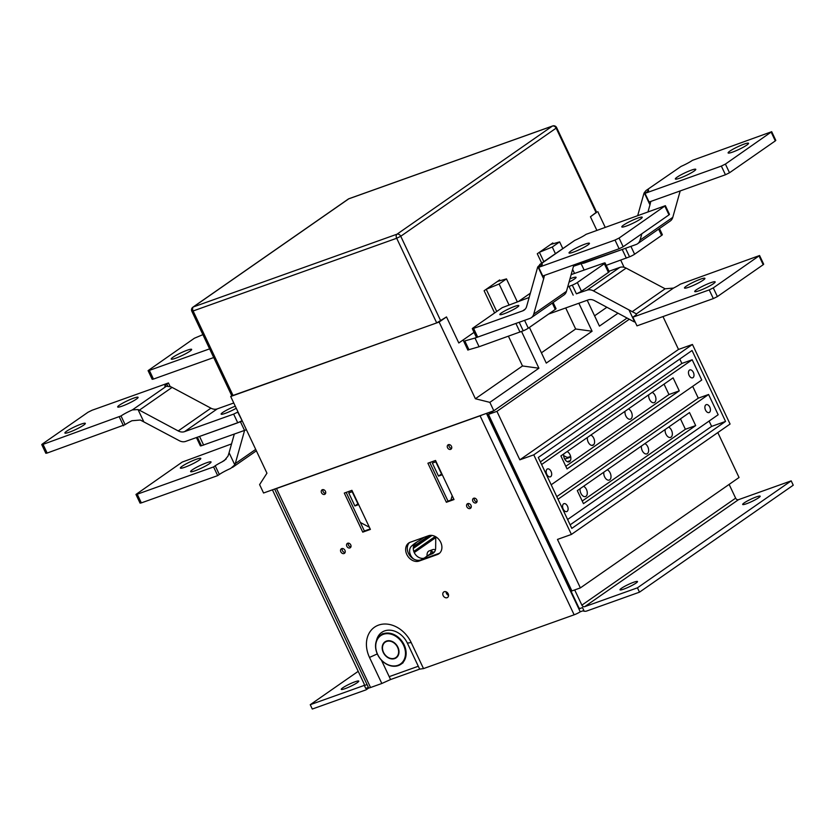 <?xml version="1.0" encoding="UTF-8"?>
<svg xmlns="http://www.w3.org/2000/svg" width="835" height="835" viewBox="0 0 835 835"><rect width="100%" height="100%" fill="white"/><g stroke="black" fill="none" stroke-linecap="round" stroke-linejoin="round"><path stroke-width="1.25" d="M571.15 274.632L604.018 263.056A4.843 0.626 154.7 0 1 605.083 262.973L609.185 271.657A4.843 0.626 154.7 0 1 608.444 272.429L581.452 291.206A4.843 0.626 154.7 0 1 576.39 293.816L587.068 290.162A9.686 7.619 55.2 0 1 593.414 290.872L636.406 313.887A12.911 1.66 154.7 0 1 636.489 313.981A12.911 1.66 154.7 0 1 634.516 316.037L632.878 317.175L709.228 289.902L713.33 298.586L717.39 296.582L763.19 264.716L763.681 264.204L759.579 255.52L713.278 287.898L709.228 289.902M605.083 262.973A4.843 0.626 154.7 0 1 604.342 263.745L577.35 282.522A4.843 0.626 154.7 0 1 572.288 285.132L567.696 286.937M569.971 278.838A10.49 1.346 154.7 0 1 576.087 277.303A10.49 1.346 154.7 0 1 569.053 282.105M573.175 295.131L569.063 286.447M467.757 503.609A2.745 2.161 55.2 0 1 470.846 505.071A2.745 2.161 55.2 0 1 470.481 508.317A2.745 2.161 55.2 0 1 467.141 507.294A2.745 2.161 55.2 0 1 467.349 503.808A2.745 2.161 55.2 0 1 467.757 503.609M468.341 503.495A2.745 2.161 -124.8 0 0 468.779 506.156A2.745 2.161 -124.8 0 0 471.128 507.492M324.585 494.393A2.62 2.056 55.2 0 1 321.642 492.984A2.62 2.056 55.2 0 1 321.986 489.894A2.62 2.056 55.2 0 1 325.17 490.865A2.62 2.056 55.2 0 1 324.972 494.195A2.62 2.056 55.2 0 1 324.585 494.393M322.988 489.592A2.62 2.056 -124.8 0 0 323.427 492.086A2.62 2.056 -124.8 0 0 325.608 493.36M349.896 547.937A2.62 2.056 55.2 0 1 346.953 546.539A2.62 2.056 55.2 0 1 347.297 543.439A2.62 2.056 55.2 0 1 350.481 544.41A2.62 2.056 55.2 0 1 350.283 547.739A2.62 2.056 55.2 0 1 349.896 547.937M348.299 543.136A2.62 2.056 -124.8 0 0 348.738 545.631A2.62 2.056 -124.8 0 0 350.919 546.904M450.618 449.376A2.62 2.056 55.2 0 1 447.675 447.977A2.62 2.056 55.2 0 1 448.019 444.878A2.62 2.056 55.2 0 1 451.203 445.859A2.62 2.056 55.2 0 1 451.004 449.178A2.62 2.056 55.2 0 1 450.618 449.376M449.021 444.585A2.62 2.056 -124.8 0 0 449.46 447.069A2.62 2.056 -124.8 0 0 451.631 448.343M475.929 502.92A2.62 2.056 55.2 0 1 472.986 501.522A2.62 2.056 55.2 0 1 473.33 498.422A2.62 2.056 55.2 0 1 476.514 499.403A2.62 2.056 55.2 0 1 476.315 502.722A2.62 2.056 55.2 0 1 475.929 502.92M474.332 498.13A2.62 2.056 -124.8 0 0 474.76 500.614A2.62 2.056 -124.8 0 0 476.942 501.887M447.08 597.703A3.34 2.62 55.2 0 1 443.322 595.919A3.34 2.62 55.2 0 1 443.761 591.973A3.34 2.62 55.2 0 1 447.821 593.215A3.34 2.62 55.2 0 1 447.57 597.453A3.34 2.62 55.2 0 1 447.08 597.703M448.541 595.365A3.34 2.62 55.2 0 1 446.057 591.796M409.557 542.531A10.49 8.256 -124.8 0 0 409.286 554.837A10.49 8.256 -124.8 0 0 420.767 559.92L438.949 553.428A10.49 8.256 -124.8 0 0 439.627 553.146M419.128 561.057A10.49 8.256 55.2 0 1 407.323 555.442A10.49 8.256 55.2 0 1 408.691 543.042A10.49 8.256 55.2 0 1 410.236 542.249L428.418 535.757A10.49 8.256 55.2 0 1 440.233 541.372A10.49 8.256 55.2 0 1 438.855 553.772A10.49 8.256 55.2 0 1 437.31 554.565L419.128 561.057L420.767 559.92M370.396 529.411L362.755 532.145L344.291 493.067L351.921 490.343L370.396 529.411M346.149 492.41L364.394 531.008L370.166 528.941M364.394 531.008L362.755 532.145M454.01 499.549L446.37 502.273L427.906 463.206L435.536 460.471L454.01 499.549M429.764 462.538L448.009 501.136L453.781 499.079M448.009 501.136L446.37 502.273M387.398 657.302A15.333 12.066 55.2 0 1 386.031 655.924M383.286 651.989A15.333 12.066 55.2 0 1 382.472 650.225M482.494 414.807A4.843 0.626 154.7 0 1 480.083 415.809L276.489 488.527A4.843 0.626 154.7 0 1 274.892 488.966M274.642 489.049L368.621 687.873A4.843 0.626 -25.3 0 0 370.552 687.518L381.825 683.489L369.508 657.437A27.764 21.846 55.2 0 1 378.589 625.102A27.764 21.846 55.2 0 1 411.196 642.553L423.512 668.595L574.136 614.8A4.843 0.626 -25.3 0 0 580.231 611.794L583.863 610.489L582.496 607.598L578.864 608.892M342.319 548.511A2.745 2.161 -124.8 0 0 342.747 551.173A2.745 2.161 -124.8 0 0 345.095 552.509M341.724 548.616A2.745 2.161 55.2 0 1 344.813 550.088A2.745 2.161 55.2 0 1 344.458 553.334A2.745 2.161 55.2 0 1 341.118 552.311A2.745 2.161 55.2 0 1 341.317 548.825A2.745 2.161 55.2 0 1 341.724 548.616M423.512 668.595L419.661 669.138L407.355 643.096A19.372 15.249 -124.8 0 0 390.331 630.206A19.372 15.249 -124.8 0 0 376.491 640.57M381.407 660.141L390.571 679.533L381.825 683.489M419.661 669.138L390.571 679.533L419.661 669.138M717.818 432.582L739.048 477.505L580.377 587.903L571.902 590.929L488.444 414.379L496.929 411.352L519.84 459.824L678.511 349.437L692.445 344.458L730.072 424.044L571.401 534.442L533.774 454.845L692.445 344.458M662.98 316.569L678.511 349.437M496.929 411.352L629.298 319.252M580.377 587.903L557.467 539.42L571.401 534.442M519.84 459.824L533.774 454.845M488.444 414.379L493.443 410.904M571.808 528.398L538.283 457.486L692.048 350.502L725.563 421.414L571.808 528.398M679.784 359.029L681.871 363.444L692.173 359.76L701.755 380.019L551.183 484.78M692.685 386.323L698.29 398.17L708.591 394.496L718.163 414.755L567.602 519.506M709.103 421.059L711.629 426.393L725.563 421.414M711.629 426.393L570.128 524.839M708.591 394.496L558.03 499.246M705.878 404.839A4.196 2.536 -109.7 0 1 706.243 404.651A4.196 2.536 -109.7 0 1 710.042 407.751A4.196 2.536 -109.7 0 1 709.061 412.563A4.196 2.536 -109.7 0 1 705.387 409.776A4.196 2.536 -109.7 0 1 705.878 404.839M563.562 503.86A4.196 2.536 -109.7 0 1 563.928 503.672A4.196 2.536 -109.7 0 1 567.727 506.772A4.196 2.536 -109.7 0 1 566.756 511.573A4.196 2.536 -109.7 0 1 563.082 508.786A4.196 2.536 -109.7 0 1 563.562 503.86M695.68 425.589L583.467 503.662L577.309 490.636L689.522 412.563L695.68 425.589L685.378 429.273L582.225 501.042M698.29 398.17L556.788 496.627M692.173 359.76L541.612 464.521M689.459 370.114A4.196 2.536 -109.7 0 1 689.825 369.926A4.196 2.536 -109.7 0 1 693.624 373.026A4.196 2.536 -109.7 0 1 692.643 377.827A4.196 2.536 -109.7 0 1 688.969 375.04A4.196 2.536 -109.7 0 1 689.459 370.114M547.144 469.124A4.196 2.536 -109.7 0 1 547.509 468.936A4.196 2.536 -109.7 0 1 551.309 472.036A4.196 2.536 -109.7 0 1 550.338 476.837A4.196 2.536 -109.7 0 1 546.664 474.061A4.196 2.536 -109.7 0 1 547.144 469.124M673.104 377.837L679.262 390.853L567.048 468.926L560.89 455.91L673.104 377.837M681.871 363.444L540.37 461.891M664.044 384.142L668.96 394.537L679.262 390.853M668.96 394.537L565.806 466.306M652.177 392.398A5.49 3.309 -109.7 0 1 655.934 399.38A5.49 3.309 -109.7 0 1 651.832 402.23A5.49 3.309 -109.7 0 1 648.764 394.767M628.452 408.899A5.49 3.309 -109.7 0 1 632.21 415.882A5.49 3.309 -109.7 0 1 628.118 418.732A5.49 3.309 -109.7 0 1 625.05 411.269M590.836 435.077A5.49 3.309 -109.7 0 1 594.593 442.059A5.49 3.309 -109.7 0 1 590.491 444.909A5.49 3.309 -109.7 0 1 587.422 437.446M567.111 451.578A5.49 3.309 -109.7 0 1 570.869 458.561A5.49 3.309 -109.7 0 1 566.777 461.411A5.49 3.309 -109.7 0 1 563.709 453.948M680.462 418.867L685.378 429.273M644.87 443.635A5.49 3.309 -109.7 0 1 648.628 450.608A5.49 3.309 -109.7 0 1 644.536 453.457A5.49 3.309 -109.7 0 1 641.468 446.005M668.595 427.134A5.49 3.309 -109.7 0 1 672.352 434.106A5.49 3.309 -109.7 0 1 668.25 436.955A5.49 3.309 -109.7 0 1 665.182 429.503M607.254 469.802A5.49 3.309 -109.7 0 1 611.011 476.785A5.49 3.309 -109.7 0 1 606.909 479.634A5.49 3.309 -109.7 0 1 603.841 472.182M583.529 486.314A5.49 3.309 -109.7 0 1 587.287 493.287A5.49 3.309 -109.7 0 1 583.195 496.136A5.49 3.309 -109.7 0 1 580.127 488.684M246.419 429.743L201.423 445.744A4.843 0.626 154.7 0 1 200.358 445.838L196.434 437.55M242.307 421.07L199.544 436.434L203.646 445.118M255.698 449.387L235.282 463.592L244.571 430.505L240.47 421.821M553.125 302.51L556.027 308.647A4.843 0.626 154.7 0 1 555.275 309.42L528.294 328.197A4.843 0.626 154.7 0 1 523.221 330.806L479.092 346.734L467.83 350.001M466.702 344.959L465.659 345.408M466.097 346.327L467.099 345.805M463.728 341.317L464.803 340.93L468.905 349.614M520.007 332.121L515.905 323.437L474.99 338.05L464.803 340.93M479.092 346.734L474.99 338.05M358.664 504.611L354.885 505.958L348.738 492.942L352.516 491.585M352.172 491.711L357.912 503.86L354.885 505.958M360.355 522.449L369.383 527.292M435.786 461.839L441.538 473.988L438.511 476.096L432.353 463.07L436.131 461.724M442.289 474.75L438.511 476.096M450.9 500.102L452.163 495.635M423.209 537.928A3.225 2.536 -124.8 0 0 423.418 537.792A3.225 2.536 -124.8 0 0 423.856 537.385M417.427 541.675A60.37 47.491 -124.8 0 0 415.245 543.533A8.715 6.857 -124.8 0 0 414.849 553.657A8.715 6.857 -124.8 0 0 424.274 558.114M434.179 552.321L431.831 553.96A42.94 33.776 -124.8 0 0 425.506 557.206L429.19 554.649A42.94 33.776 55.2 0 1 434.617 551.737M413.68 559.033A8.715 6.857 55.2 0 1 411.561 546.1A60.37 47.491 55.2 0 1 415.548 542.896A60.37 47.491 55.2 0 1 419.525 540.485A3.225 2.536 55.2 0 0 419.744 540.349A3.225 2.536 55.2 0 0 420.673 538.523M435.755 536.78L435.651 548.021A8.715 6.857 -124.8 0 1 433.114 553.302A8.715 6.857 -124.8 0 1 431.831 553.96M425.506 557.206A42.94 33.776 -124.8 0 0 423.115 559.085M591.744 445.41L593.695 444.711M659.452 228.529L662.343 234.666A4.843 0.626 154.7 0 1 661.602 235.439L634.61 254.216A4.843 0.626 154.7 0 1 629.548 256.825L606.2 265.342M626.334 258.14L622.232 249.467L573.488 266.281M584.114 269.997L581.306 264.079M486.909 413.231L578.237 606.44A7.264 5.72 55.2 0 0 579.667 608.6M574.689 589.938L581.88 605.145A2.421 1.91 -124.8 0 0 584.719 606.659L637.439 587.83L639.485 592.172L586.775 611.001A7.264 5.72 55.2 0 1 582.84 610.855M490.552 411.937L490.896 412.667M639.485 592.172L793.25 485.198L791.194 480.856L738.484 499.685A2.421 1.91 55.2 0 1 735.635 498.161L729.132 484.404M791.194 480.856L637.439 587.83M636.009 583.08A9.686 1.252 154.7 0 1 626.427 588.08A9.686 1.252 154.7 0 1 619.987 589.823A9.686 1.252 154.7 0 1 628.202 584.552A9.686 1.252 154.7 0 1 637.491 581.536A9.686 1.252 154.7 0 1 636.009 583.08M758.691 497.723A9.686 1.252 154.7 0 1 749.11 502.722A9.686 1.252 154.7 0 1 742.67 504.465A9.686 1.252 154.7 0 1 750.884 499.194A9.686 1.252 154.7 0 1 760.174 496.188A9.686 1.252 154.7 0 1 758.691 497.723M368.078 687.57A6.461 5.083 55.2 0 1 366.565 689.512A6.461 5.083 55.2 0 1 365.615 690.002L312.29 709.04L310.244 704.698L358.205 671.33M435.39 549.983A6.617 3.998 70.3 0 0 432.801 549.607A6.617 3.998 70.3 0 0 430.662 553.699M433.114 552.384A6.617 3.998 70.3 0 0 431.267 551.037M432.801 549.607L429.169 550.912A6.617 3.998 70.3 0 0 427.082 556.11M358.643 681.485A9.686 1.252 154.7 0 1 354.718 684.22A9.686 1.252 154.7 0 1 341.264 689.376A9.686 1.252 154.7 0 1 349.489 684.105A9.686 1.252 154.7 0 1 358.779 681.099A9.686 1.252 154.7 0 1 358.643 681.485M363.997 685.358L363.559 685.66A1.618 1.273 -124.8 0 0 364.091 683.781L272.419 489.842M363.559 685.66L310.244 704.698M413.534 546.434L429.221 535.517M567.289 461.682L570.409 460.565M570.764 457.058L566.36 458.634A3.225 2.536 55.2 0 1 564.418 458.488M563.646 455.555A31.479 24.768 -124.8 0 0 566.433 457.048A3.225 2.536 -124.8 0 0 568.405 457.204L570.629 456.411M368.423 687.445L365.73 688.405L364.363 685.514L367.056 684.554M389.204 676.642L418.293 666.246M389.423 658.043A9.362 7.369 55.2 0 1 384.194 643.065A9.362 7.369 55.2 0 1 398.044 648.451A9.362 7.369 55.2 0 1 389.423 658.043M388.296 640.696A9.686 7.619 -124.8 0 0 385.185 641.791A9.686 7.619 -124.8 0 0 382.722 650.361A9.686 7.619 -124.8 0 0 389.548 658.21A9.686 7.619 -124.8 0 0 396.249 657.688A9.686 7.619 -124.8 0 0 398.358 655.151M596.576 212.09L590.439 216.776L596.691 229.99L590.439 216.776L596.66 212.278L556.642 127.619A3.225 3.225 0 0 0 552.634 125.96L349.051 198.678A3.225 1.952 -109.7 0 1 349.364 198.605M436.705 322.915L396.688 238.257L193.104 310.975A3.225 1.952 -109.7 0 1 193.365 306.936A3.225 2.536 55.2 0 0 192.895 307.186A3.225 3.225 0 0 0 191.82 311.215L231.838 395.873L436.705 322.915L446.495 316.924L458.801 342.976L474.061 332.351M496.731 311.486L486.231 289.275L484.112 290.747L494.612 312.958L484.112 290.747L499.654 279.934L500.019 280.706L499.654 279.934L497.535 281.405L506.469 278.89L517.272 301.727M518.952 301.122L530.361 293.189M543.815 261.637L539.389 252.285L537.281 253.756L541.696 263.108L537.281 253.756L552.822 242.943L553.177 243.716L552.822 242.943L550.703 244.425L559.638 241.899L562.738 248.475M627.075 318.052L493.819 410.768L263.568 493.005L259.601 484.613L266.95 473.195L230.7 396.489L439.127 322.049L446.495 316.924L458.801 342.976L463.101 339.981L467.892 350.115L468.832 349.458M597.797 211.652L605.062 227.005M620.729 260.144L624.11 267.304M493.819 410.768L489.853 402.366L475.386 398.744L439.127 322.049M618.004 313.198L599.447 326.12L587.224 300.266M572.622 269.381L574.532 273.421M539.389 252.285L552.269 247.014L559.638 241.899M552.269 247.014L555.379 253.589M578.853 303.251L592.088 331.234L546.278 363.1L529.411 327.414M506.469 278.89L499.111 284.004L508.901 304.712M521.551 331.485L538.919 368.225L489.853 402.366M538.919 368.225L522.491 365.97L475.386 398.744M522.491 365.97L508.442 336.255M499.111 284.004L486.231 289.275M592.088 331.234L575.649 328.99L541.414 352.808M575.649 328.99L565.702 307.948M606.888 307.259L594.572 315.818M231.775 395.738L230.7 396.489M379.09 657.051A17.274 13.59 55.2 0 1 388.171 633.692A17.274 13.59 55.2 0 1 404.526 658.731A17.274 13.59 55.2 0 1 379.09 657.051M384.09 653.909A9.769 7.682 55.2 0 1 389.225 640.706A9.769 7.682 55.2 0 1 398.472 654.859A9.769 7.682 55.2 0 1 384.09 653.909M379.007 657.082A17.754 13.965 -124.8 0 0 400.977 664.232A17.754 13.965 -124.8 0 0 402.303 641.677A17.754 13.965 -124.8 0 0 380.697 635.08A17.754 13.965 -124.8 0 0 379.007 657.082M43.034 444.366L121.012 415.955A12.911 1.66 154.7 0 1 132.379 409.901L138.015 409.557A9.686 7.619 55.2 0 1 139.372 410.152L178.21 430.933A9.686 7.619 -124.8 0 0 184.556 431.643L233.654 414.108L237.756 422.792L185.641 441.402A9.686 7.619 55.2 0 1 179.306 440.692L140.311 420.026L131.93 420.736A12.911 1.66 -25.3 0 0 125.114 424.639L47.136 453.05L43.034 444.366L41.75 444.606L42.241 444.095L88.051 412.229L92.111 410.225L168.451 382.952L170.183 386.615M167.793 386.167L166.812 384.09A12.911 1.66 -25.3 0 0 164.839 386.146A12.911 1.66 -25.3 0 0 166.395 386.229L132.379 409.901M233.769 402.992L217.267 408.879A9.686 7.619 55.2 0 1 210.921 408.169L172.083 387.398A9.686 7.619 -124.8 0 0 170.726 386.793L166.395 386.229M119.405 405.173A11.304 1.451 154.7 0 1 130.584 399.349A11.304 1.451 154.7 0 1 138.099 397.324A11.304 1.451 154.7 0 1 136.366 399.12A11.304 1.451 154.7 0 1 125.187 404.944A11.304 1.451 154.7 0 1 117.672 406.979A11.304 1.451 154.7 0 1 119.405 405.173M66.633 431.225A11.304 1.451 154.7 0 1 77.812 425.401A11.304 1.451 154.7 0 1 85.327 423.366A11.304 1.451 154.7 0 1 83.594 425.172A11.304 1.451 154.7 0 1 72.415 430.996A11.304 1.451 154.7 0 1 64.9 433.031A11.304 1.451 154.7 0 1 66.633 431.225M236.253 408.242A10.49 1.346 154.7 0 1 226.588 412.866A10.49 1.346 154.7 0 1 221.129 414.129A10.49 1.346 154.7 0 1 222.747 412.459A10.49 1.346 154.7 0 1 235.282 406.196M242.087 420.589L237.714 412.104L233.654 414.108M237.756 422.792L241.816 420.788M41.75 444.606L45.852 453.29L47.136 453.05M119.374 417.093L123.486 425.777M166.812 384.09L168.451 382.952M635.247 322.195L634.704 322.007A9.686 7.619 55.2 0 1 633.347 321.412L594.51 300.631A9.686 7.619 -124.8 0 0 588.164 299.922L548.616 314.054M636.406 313.887L673.501 288.075A12.911 1.66 -25.3 0 0 680.316 284.171L759.579 255.52M673.501 288.075L665.119 288.785L632.095 311.758M593.414 290.872L626.135 268.108L665.119 288.785M703.185 280.153A11.304 1.451 154.7 0 1 692.017 285.977A11.304 1.451 154.7 0 1 684.491 288.012A11.304 1.451 154.7 0 1 694.083 281.865A11.304 1.451 154.7 0 1 704.917 278.347A11.304 1.451 154.7 0 1 703.185 280.153M713.434 283.691A11.304 1.451 154.7 0 1 702.256 289.515A11.304 1.451 154.7 0 1 694.73 291.551A11.304 1.451 154.7 0 1 704.333 285.403A11.304 1.451 154.7 0 1 715.167 281.896A11.304 1.451 154.7 0 1 713.434 283.691M626.135 268.108A9.686 7.619 -124.8 0 0 619.789 267.409L608.997 271.26M713.33 298.586L636.98 325.859L632.878 317.175M172.96 357.255A11.304 1.451 154.7 0 1 184.138 351.42A11.304 1.451 154.7 0 1 191.653 349.395A11.304 1.451 154.7 0 1 189.921 351.191A11.304 1.451 154.7 0 1 178.742 357.025A11.304 1.451 154.7 0 1 171.227 359.05A11.304 1.451 154.7 0 1 172.96 357.255M213.718 357.547L153.463 379.069L149.361 370.385L148.077 370.625L194.367 338.248L202.895 334.647M148.077 370.625L152.179 379.309L153.463 379.069M149.361 370.385L209.616 348.863M665.37 205.681L619.079 238.059L615.019 240.062L619.121 248.746L623.181 246.743L668.981 214.877L669.482 214.355L665.37 205.681L586.107 234.322A12.911 1.66 154.7 0 1 574.751 240.376L539.692 264.507M619.121 248.746L542.771 276.009L538.669 267.325L540.308 266.188A12.911 1.66 -25.3 0 0 542.291 264.131A12.911 1.66 -25.3 0 0 540.725 264.048L574.751 240.376M544.462 275.414L545.161 275.164M543.648 278.827L533.742 314.096A9.686 7.619 55.2 0 1 531.237 317.738A9.686 7.619 55.2 0 1 529.808 318.469L477.693 337.089L473.591 328.405L522.689 310.87A9.686 7.619 -124.8 0 0 524.119 310.129A9.686 7.619 -124.8 0 0 526.624 306.487L537.437 267.972A9.686 7.619 55.2 0 1 537.917 266.72L543.648 278.827L544.399 275.686M537.917 266.72L540.725 264.048M531.237 317.738L563.949 294.974A9.686 7.619 -124.8 0 0 566.464 291.332L573.875 264.904M529.16 297.479L502.252 307.645L472.808 328.134L472.307 328.646L473.591 328.405M587.715 245.104A11.304 1.451 154.7 0 1 576.536 250.928A11.304 1.451 154.7 0 1 569.021 252.963A11.304 1.451 154.7 0 1 570.754 251.168A11.304 1.451 154.7 0 1 581.932 245.333A11.304 1.451 154.7 0 1 589.447 243.309A11.304 1.451 154.7 0 1 587.715 245.104M640.487 219.052A11.304 1.451 154.7 0 1 629.319 224.886A11.304 1.451 154.7 0 1 621.793 226.911A11.304 1.451 154.7 0 1 623.526 225.116A11.304 1.451 154.7 0 1 634.704 219.292A11.304 1.451 154.7 0 1 642.219 217.257A11.304 1.451 154.7 0 1 640.487 219.052M517.22 307.28A10.49 1.346 154.7 0 1 506.835 312.697A10.49 1.346 154.7 0 1 499.852 314.576A10.49 1.346 154.7 0 1 501.459 312.906A10.49 1.346 154.7 0 1 511.845 307.499A10.49 1.346 154.7 0 1 518.827 305.61A10.49 1.346 154.7 0 1 517.22 307.28M472.307 328.646L476.409 337.33L477.693 337.089M538.669 267.325L615.019 240.062M215.221 465.794L219.323 474.478A12.911 1.66 154.7 0 1 230.69 468.425L234.802 464.855L229.072 452.737L228.007 456.098L224.385 460.513L222.037 461.891A12.911 1.66 -25.3 0 0 215.221 465.794L213.583 466.932L217.684 475.616L141.345 502.889L137.243 494.205L135.959 494.445L182.249 462.068L231.556 443.907M235.282 463.592A9.686 7.619 55.2 0 1 234.802 464.855M192.342 469.813A11.304 1.451 154.7 0 1 203.521 463.989A11.304 1.451 154.7 0 1 211.046 461.953A11.304 1.451 154.7 0 1 201.454 468.101A11.304 1.451 154.7 0 1 190.61 471.618A11.304 1.451 154.7 0 1 192.342 469.813M182.103 466.274A11.304 1.451 154.7 0 1 193.282 460.45A11.304 1.451 154.7 0 1 200.797 458.415A11.304 1.451 154.7 0 1 191.205 464.563A11.304 1.451 154.7 0 1 180.37 468.07A11.304 1.451 154.7 0 1 182.103 466.274M229.072 452.737L234.28 434.179M137.243 494.205L213.583 466.932M135.959 494.445L140.061 503.129L141.345 502.889M219.323 474.478L217.684 475.616M771.697 131.7L725.406 164.077L721.346 166.082L725.448 174.766L729.508 172.762L775.308 140.896L775.798 140.384L771.697 131.7L692.434 160.351A12.911 1.66 154.7 0 1 681.078 166.405L646.008 190.537L681.078 166.405M725.448 174.766L649.098 202.039L644.996 193.355L646.634 192.217A12.911 1.66 -25.3 0 0 648.607 190.161A12.911 1.66 -25.3 0 0 647.052 190.077M650.789 201.433L651.477 201.183M637.783 215.315L643.764 194.002A9.686 7.619 55.2 0 1 644.244 192.739L649.964 204.857L650.726 201.715M644.244 192.739L646.019 190.537M641.854 233.748L640.069 240.115A9.686 7.619 55.2 0 1 637.554 243.768L670.275 221.004A9.686 7.619 -124.8 0 0 672.78 217.351L680.201 190.933M694.042 171.133A11.304 1.451 154.7 0 1 682.863 176.957A11.304 1.451 154.7 0 1 675.348 178.982A11.304 1.451 154.7 0 1 677.081 177.187A11.304 1.451 154.7 0 1 688.259 171.363A11.304 1.451 154.7 0 1 695.774 169.328A11.304 1.451 154.7 0 1 694.042 171.133M746.814 145.081A11.304 1.451 154.7 0 1 735.635 150.905A11.304 1.451 154.7 0 1 728.12 152.941A11.304 1.451 154.7 0 1 729.853 151.135A11.304 1.451 154.7 0 1 741.031 145.311A11.304 1.451 154.7 0 1 748.546 143.276A11.304 1.451 154.7 0 1 746.814 145.081M637.554 243.768A9.686 7.619 55.2 0 1 636.134 244.498L584.02 263.108L583.279 261.543M582.089 261.971L582.736 263.349L584.02 263.108M649.964 204.857L648.064 211.641M644.996 193.355L721.346 166.082M576.39 293.816L572.288 285.132M581.452 291.206L577.35 282.522M608.444 272.429L604.342 263.745M438.949 553.428L437.31 554.565M276.489 488.527L370.552 687.518M486.45 413.398L580.231 611.794M574.136 614.8L480.083 415.809M369.508 657.437L377.284 653.92M411.196 642.553L407.355 643.096M201.423 445.744L197.384 437.206M523.221 330.806L519.193 322.268M528.294 328.197L524.578 320.337M555.275 309.42L552.29 303.084M415.245 543.533L411.561 546.1M629.548 256.825L625.509 248.287M634.61 254.216L630.905 246.367M661.602 235.439L658.617 229.114M738.484 499.685L584.719 606.659M735.635 498.161L581.88 605.145M413.44 546.862L429.91 535.402M413.784 551.403L435.223 536.487M432.008 535.423L413.283 548.449M435.745 537.604L414.254 552.561M596.169 212.789L556.152 128.131L556.642 127.619M440.765 320.911L400.748 236.253A3.225 2.536 55.2 0 0 396.959 234.218L552.353 126.106L348.769 198.824L193.365 306.936L396.959 234.218A3.225 1.952 -109.7 0 0 396.688 238.257L400.748 236.253L556.152 128.131A3.225 2.536 -124.8 0 0 552.353 126.106A3.225 1.952 -109.7 0 1 552.634 125.96M348.769 198.824A3.225 1.952 -109.7 0 1 349.051 198.678A3.225 3.225 0 0 0 348.289 199.064A3.225 2.536 -124.8 0 1 348.769 198.824M191.82 311.215L193.104 310.975L233.122 395.633M143.745 421.665L138.015 409.557M121.012 415.955L125.114 424.639M139.372 410.152L172.083 387.398M210.921 408.169L178.21 430.933M184.556 431.643L217.267 408.879M628.974 309.9L634.704 322.007M619.789 267.409L587.068 290.162M717.39 296.582L713.278 287.898M759.088 256.032L763.19 264.716M566.464 291.332L533.742 314.096M525.298 309.054L522.689 310.87M664.879 206.193L668.981 214.877M623.181 246.743L619.079 238.059M226.16 459.02L222.037 461.891M672.78 217.351L640.069 240.115M771.206 132.212L775.308 140.896M729.508 172.762L725.406 164.077M423.418 537.792L419.744 540.349M368.809 687.946L366.565 689.512M396.249 657.688L396.938 657.208M385.185 641.791L385.874 641.311M192.895 307.186L348.289 199.064M382.827 633.598L380.697 635.08M403.107 662.75L400.977 664.232M256.376 450.817L232.506 467.423"/></g></svg>
